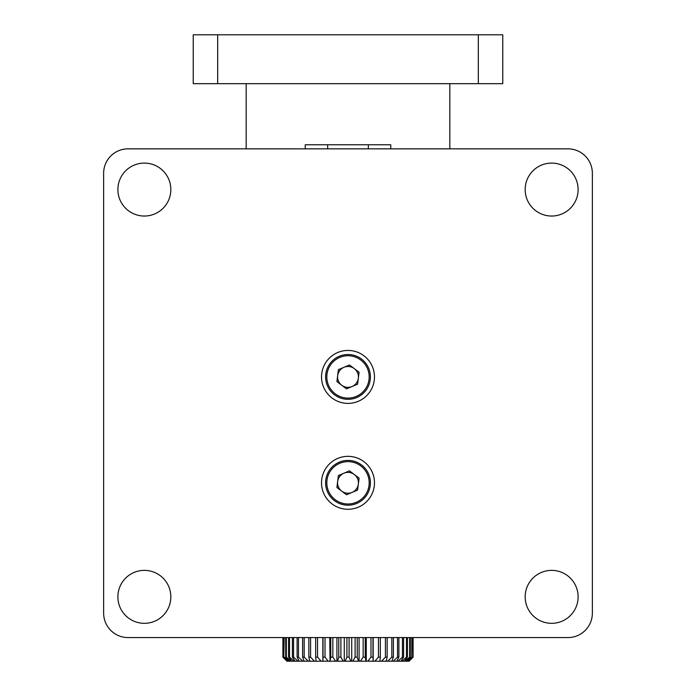<?xml version="1.0" encoding="UTF-8"?>
<svg xmlns="http://www.w3.org/2000/svg" width="696" height="696" viewBox="0 0 696 696"><rect width="100%" height="100%" fill="white"/><g stroke="black" fill="none" stroke-linecap="round" stroke-linejoin="round"><path stroke-width="1.04" d="M321.526 376.919A26.474 26.474 0 0 0 348 403.393A26.474 26.474 0 0 0 374.474 376.919A26.474 26.474 0 0 0 348 350.445A26.474 26.474 0 0 0 321.526 376.919M321.526 482.807A26.474 26.474 0 0 0 348 509.281A26.474 26.474 0 0 0 374.474 482.807A26.474 26.474 0 0 0 348 456.341A26.474 26.474 0 0 0 321.526 482.807M578.115 189.564A26.474 26.474 0 0 1 551.641 216.038A26.474 26.474 0 0 1 525.167 189.564A26.474 26.474 0 0 1 551.641 163.09A26.474 26.474 0 0 1 578.115 189.564M170.833 189.564A26.474 26.474 0 0 1 144.359 216.038A26.474 26.474 0 0 1 117.885 189.564A26.474 26.474 0 0 1 144.359 163.09A26.474 26.474 0 0 1 170.833 189.564M578.115 596.846A26.474 26.474 0 0 1 551.641 623.32A26.474 26.474 0 0 1 525.167 596.846A26.474 26.474 0 0 1 551.641 570.372A26.474 26.474 0 0 1 578.115 596.846M170.833 596.846A26.474 26.474 0 0 1 144.359 623.32A26.474 26.474 0 0 1 117.885 596.846A26.474 26.474 0 0 1 144.359 570.372A26.474 26.474 0 0 1 170.833 596.846M103.634 173.278L103.634 613.141A24.438 24.438 0 0 0 128.064 637.58L567.936 637.58A24.438 24.438 0 0 0 592.366 613.141L592.366 173.278A24.438 24.438 0 0 0 567.936 148.84L128.064 148.84A24.438 24.438 0 0 0 103.634 173.278M246.175 148.84L246.175 83.677M449.825 83.677L449.825 148.84M390.76 148.84L390.76 144.768L305.24 144.768L305.24 148.84M368.367 144.768L368.367 148.84M327.633 144.768L327.633 148.84M346.921 637.58L346.921 657.128L349.079 657.128L349.079 637.58M282.907 637.58L282.907 657.128L286.917 661.2L282.907 657.128L283.037 637.58M412.963 637.58L413.093 657.128L409.083 661.2L413.093 657.128L413.093 637.58M409.083 661.2L412.963 657.128M411.797 637.58L411.797 657.128L412.206 637.58M412.206 657.128L408.482 661.2L407.412 661.2L411.797 657.128M409.631 637.58L409.631 657.128L410.301 657.128L410.301 637.58M410.301 657.128L406.925 661.2L405.159 661.2L409.631 657.128M406.499 637.58L406.499 657.128L407.412 657.128L407.412 637.58M407.412 657.128L404.437 661.2L402.001 661.2L406.499 657.128M402.436 637.58L402.436 657.128L403.593 657.128L403.593 637.58M403.593 657.128L401.053 661.2L397.999 661.2L402.436 657.128M397.52 637.58L397.52 657.128L398.886 657.128L398.886 637.58M398.886 657.128L396.842 661.2L393.205 661.2L397.52 657.128M391.822 637.58L391.822 657.128L393.388 657.128L393.388 637.58M393.388 657.128L391.857 661.2L387.689 661.2L391.822 657.128M385.427 637.58L385.427 657.128L387.167 657.128L387.167 637.58M387.167 657.128L386.176 661.2L381.556 661.2L385.427 657.128M378.45 637.58L378.45 657.128L380.329 657.128L380.329 637.58M380.329 657.128L379.903 661.2L374.9 661.2L378.45 657.128M370.985 637.58L370.985 657.128L372.986 657.128L372.986 637.58M372.986 657.128L373.117 661.2L367.81 661.2L370.985 657.128M363.164 637.58L363.164 657.128L365.243 657.128L365.243 637.58M365.243 657.128L365.939 661.2L360.415 661.2L363.164 657.128M355.099 637.58L355.099 657.128L357.231 657.128L357.231 637.58M357.231 657.128L358.483 661.2L352.82 661.2L355.099 657.128M349.079 657.128L350.854 661.2L345.146 661.2L346.921 657.128M338.769 637.58L338.769 657.128L340.901 657.128L340.901 637.58M340.901 657.128L343.18 661.2L337.517 661.2L338.769 657.128M330.757 637.58L330.757 657.128L332.836 657.128L332.836 637.58M332.836 657.128L335.585 661.2L330.061 661.2L330.757 657.128M323.014 637.58L323.014 657.128L325.015 657.128L325.015 637.58M325.015 657.128L328.19 661.2L322.883 661.2L323.014 657.128M315.671 637.58L315.671 657.128L317.55 657.128L317.55 637.58M317.55 657.128L321.1 661.2L316.097 661.2L315.671 657.128M308.833 637.58L308.833 657.128L310.573 657.128L310.573 637.58M310.573 657.128L314.444 661.2L309.824 661.2L308.833 657.128M302.612 637.58L302.612 657.128L304.178 657.128L304.178 637.58M304.178 657.128L308.311 661.2L304.143 661.2L302.612 657.128M297.114 637.58L297.114 657.128L298.48 657.128L298.48 637.58M298.48 657.128L302.795 661.2L299.158 661.2L297.114 657.128M292.407 637.58L292.407 657.128L293.564 657.128L293.564 637.58M293.564 657.128L298.001 661.2L294.947 661.2L292.407 657.128M288.588 637.58L288.588 657.128L289.501 657.128L289.501 637.58M289.501 657.128L293.999 661.2L291.563 661.2L288.588 657.128M285.699 637.58L285.699 657.128L286.369 657.128L286.369 637.58M286.369 657.128L290.841 661.2L289.075 661.2L285.699 657.128M283.794 637.58L283.794 657.128L284.203 637.58M284.203 657.128L288.588 661.2L287.518 661.2L283.794 657.128M406.925 661.2L407.412 661.2M404.437 661.2L405.159 661.2M401.053 661.2L402.001 661.2M396.842 661.2L397.999 661.2M391.857 661.2L393.205 661.2M386.176 661.2L387.689 661.2M379.903 661.2L381.556 661.2M373.186 637.58L373.186 661.2L374.9 661.2M366.279 637.58L366.279 661.2L367.81 661.2M359.084 637.58L359.084 661.2L360.415 661.2M359.084 661.2L358.483 661.2M351.715 637.58L351.715 661.2L352.82 661.2M351.715 661.2L350.854 661.2M344.285 637.58L344.285 661.2L345.146 661.2M344.285 661.2L343.18 661.2M336.916 637.58L336.916 661.2L337.517 661.2M336.916 661.2L335.585 661.2M329.721 637.58L330.061 661.2M329.721 661.2L328.19 661.2M322.814 637.58L322.883 661.2M322.814 661.2L321.1 661.2M316.097 661.2L314.444 661.2M309.824 661.2L308.311 661.2M304.143 661.2L302.795 661.2M299.158 661.2L298.001 661.2M294.947 661.2L293.999 661.2M291.563 661.2L290.841 661.2M289.075 661.2L288.588 661.2M283.037 657.128L287.518 661.2M502.764 83.677L502.764 34.8L502.764 83.677L478.326 83.677L478.326 34.8L502.764 34.8M478.326 83.677L193.236 83.677L193.236 34.8L478.326 34.8M337.656 375.631A10.423 10.423 0 0 0 352.063 386.524A10.423 10.423 0 0 0 354.29 368.602A10.423 10.423 0 0 0 337.656 375.631M361.502 359.049A22.402 22.402 0 0 1 365.87 390.421A22.402 22.402 0 0 1 334.498 394.789A22.402 22.402 0 0 1 330.13 363.416A22.402 22.402 0 0 1 361.502 359.049A22.402 22.402 0 0 0 330.13 363.416A22.402 22.402 0 0 0 334.498 394.789M357.605 384.175L346.521 388.864L336.907 381.608L338.395 369.663L349.479 364.974L359.092 372.23L357.605 384.175M337.656 481.528A10.423 10.423 0 0 0 352.063 492.411A10.423 10.423 0 0 0 354.29 474.489A10.423 10.423 0 0 0 337.656 481.528M361.502 464.937A22.402 22.402 0 0 1 365.87 496.318A22.402 22.402 0 0 1 334.498 500.685A22.402 22.402 0 0 1 330.13 469.304A22.402 22.402 0 0 1 361.502 464.937A22.402 22.402 0 0 0 330.13 469.304A22.402 22.402 0 0 0 334.498 500.685M357.605 490.071L346.521 494.76L336.907 487.496L338.395 475.551L349.479 470.861L359.092 478.117L357.605 490.071M217.674 83.677L217.674 34.8M335.228 393.814A21.176 21.176 0 0 0 364.895 389.682A21.176 21.176 0 0 0 360.772 360.023A21.176 21.176 0 0 0 331.105 364.147A21.176 21.176 0 0 0 335.228 393.814M335.228 499.711A21.176 21.176 0 0 0 364.895 495.578A21.176 21.176 0 0 0 360.772 465.911A21.176 21.176 0 0 0 331.105 470.044A21.176 21.176 0 0 0 335.228 499.711"/></g></svg>
